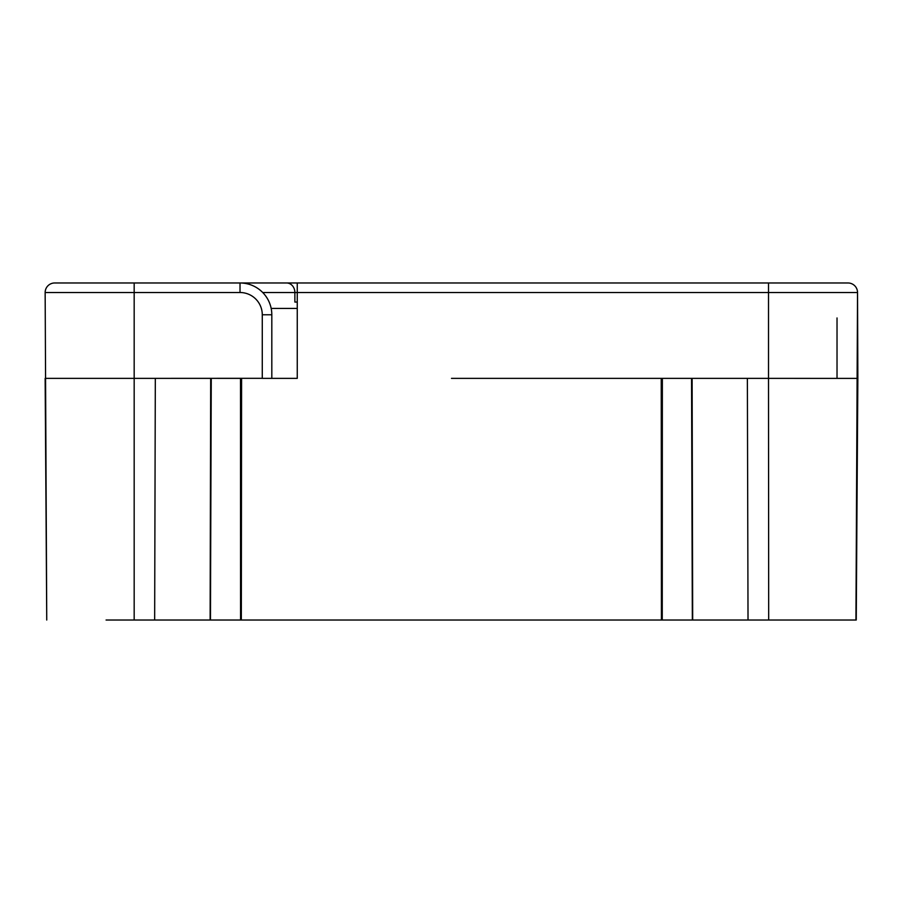 <?xml version="1.0" encoding="UTF-8"?>
<svg xmlns="http://www.w3.org/2000/svg" width="903" height="903" viewBox="0 0 903 903"><rect width="100%" height="100%" fill="white"/><g stroke="black" fill="none" stroke-linecap="round" stroke-linejoin="round"><path stroke-width="1.35" d="M451.5 378.368L747.368 378.368L691.551 378.368L692.341 620.022L855.942 620.022L857.534 292.516L857.85 378.368L856.247 620.022L802.485 620.022M661.233 378.368L661.425 620.022L692.341 620.022M748.023 620.022L747.368 378.368L768.509 378.368L768.509 292.516L857.534 292.516A9.538 9.538 -90.1 0 0 847.996 282.978A9.538 9.538 -90.1 0 1 857.534 292.516A9.538 9.538 0 0 0 847.996 282.978L297.256 282.978L297.256 378.368L297.256 308.42L271.171 308.42M45.15 378.391L46.742 620.022L45.15 292.516A9.538 9.538 0 0 1 54.688 282.978L56.437 282.978M262.276 378.312L155.316 378.368L210.681 378.368L210.128 620.022L661.414 620.022M297.256 282.978L134.175 282.978L134.175 292.516L240.029 292.516A22.259 22.259 0 0 1 262.276 314.763L262.276 378.368L297.256 378.368M210.455 620.022L211.257 378.368L210.681 378.368M218.029 378.368L240.503 378.368L240.559 620.022M134.175 282.978L54.688 282.978A9.538 9.538 89.9 0 0 45.15 292.516L134.175 292.516L134.175 378.368L155.316 378.368L154.661 620.022L210.128 620.022M818.739 282.978L838.402 282.978M248.98 282.978L254.522 282.978M247.603 282.978L292.346 282.978M252.129 282.978L240.017 282.978A31.797 31.797 0 0 1 271.814 314.775L271.814 378.368M188.851 282.978L176.469 282.978M692.454 620.022L685.659 620.022L692.454 620.022M217.025 620.022L210.354 620.022L217.025 620.022M837.025 317.958L837.025 378.368M768.509 282.978L768.509 292.516L294.875 292.516L294.875 302.065L297.256 302.065M154.661 620.022L106.08 620.022M106.565 620.022L108.687 620.022M109.613 620.022L108.665 620.022M857.534 378.402L768.509 378.368L768.69 620.022L818.739 620.022L768.611 620.022M799.889 620.022L797.53 620.022M799.821 620.022L797.552 620.022M801.537 620.022L804.212 620.022M662.362 378.368L662.249 620.022M45.15 378.368L134.175 378.368L134.175 620.022M286.612 282.978A9.538 8.262 -90 0 1 294.875 292.516L262.728 292.516M240.017 292.516L240.017 282.978M271.814 314.775L262.276 314.775M54.688 282.978A9.538 9.538 89.9 0 0 45.15 292.516M241.327 620.022L241.586 378.368M692.68 620.022L692.116 378.368"/></g></svg>
